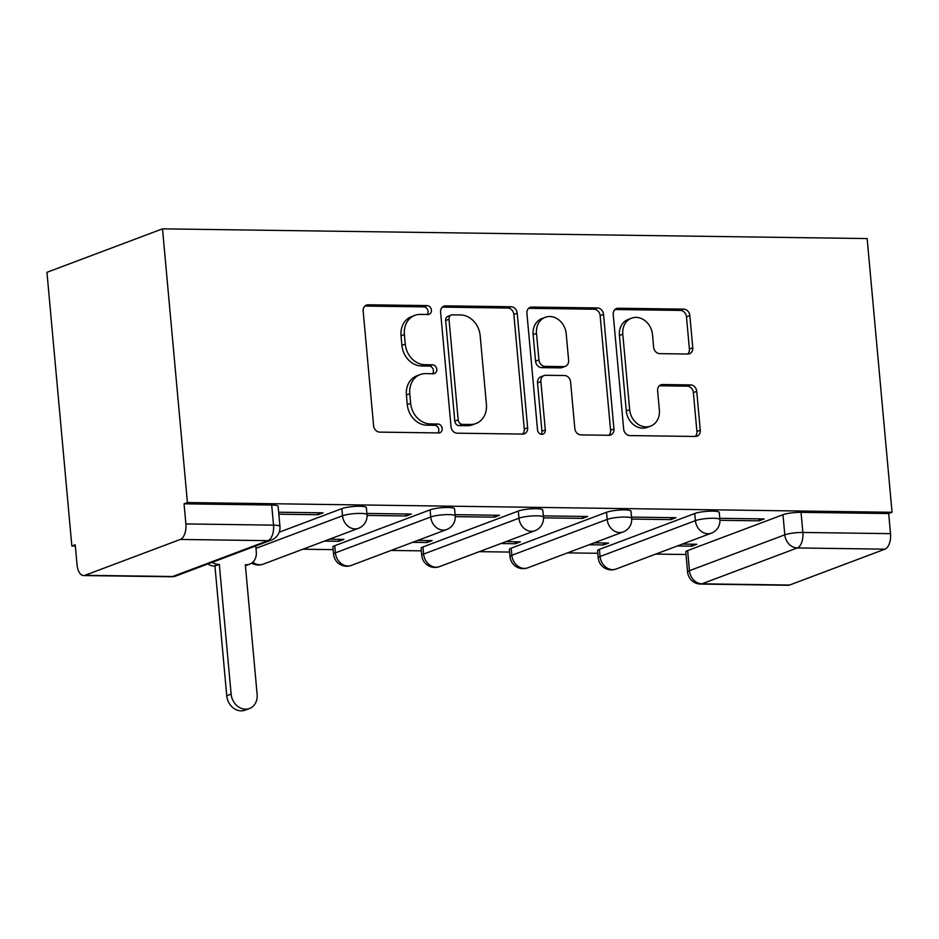 <?xml version="1.0" encoding="UTF-8"?>
<svg xmlns="http://www.w3.org/2000/svg" width="939" height="939" viewBox="0 0 939 939"><rect width="100%" height="100%" fill="white"/><g stroke="black" fill="none" stroke-linecap="round" stroke-linejoin="round"><path stroke-width="1.41" d="M431.412 310.116A4.542 3.803 69.4 0 0 427.116 305.598L368.147 304.788A6.491 5.446 69.4 0 0 366.433 305.081A6.491 5.446 69.4 0 0 363.17 311.079L373.593 425.672A6.491 5.446 69.4 0 0 379.732 432.116L438.713 432.926A4.542 3.803 69.4 0 0 439.898 432.726A4.542 3.803 69.4 0 0 442.187 428.524A4.542 3.803 69.4 0 0 437.891 424.017L430.262 423.912A20.764 17.407 69.4 0 1 410.648 403.289L409.78 393.746A20.764 17.407 69.4 0 1 420.226 374.555A20.764 17.407 69.4 0 1 425.684 373.616L433.325 373.722A4.542 3.803 69.4 0 0 434.511 373.511A4.542 3.803 69.4 0 0 436.799 369.32A4.542 3.803 69.4 0 0 432.503 364.813L424.874 364.708A20.764 17.407 69.4 0 1 405.261 344.085L404.392 334.542A20.764 17.407 69.4 0 1 414.838 315.351A20.764 17.407 69.4 0 1 420.296 314.412L427.926 314.518A4.542 3.803 69.4 0 0 429.123 314.307A4.542 3.803 69.4 0 0 431.412 310.116M427.198 314.506A4.542 3.803 69.4 0 0 428.043 311.384A4.542 3.803 69.4 0 0 423.747 306.865L364.884 306.055M437.973 432.914A4.542 3.803 69.4 0 0 438.818 429.792A4.542 3.803 69.4 0 0 434.522 425.285L426.893 425.179L430.262 423.912M432.586 373.71A4.542 3.803 69.4 0 0 433.431 370.588A4.542 3.803 69.4 0 0 429.135 366.081L421.505 365.975L424.874 364.708M694.754 513.504L599.411 549.374A13.216 2.254 174.8 0 0 597.556 550.724L598.213 557.86A13.216 2.254 -5.2 0 1 600.068 556.51L695.412 520.64A13.216 2.254 -5.2 0 1 710.107 518.316A13.216 2.254 -5.2 0 1 719.884 519.596L719.227 512.459A13.216 2.254 174.8 0 0 709.461 511.18A13.216 2.254 174.8 0 0 694.754 513.504L695.412 520.64A13.216 11.08 -110.6 0 0 707.9 533.763A13.216 11.08 -110.6 0 0 711.375 533.164A13.216 13.216 0 0 0 719.884 519.596M606.535 512.283L511.192 548.153A13.216 2.254 174.8 0 0 509.337 549.503L509.994 556.639A13.216 2.254 -5.2 0 1 511.837 555.289L607.181 519.42A13.216 2.254 -5.2 0 1 621.888 517.096A13.216 2.254 -5.2 0 1 631.665 518.375L631.008 511.239A13.216 2.254 174.8 0 0 621.242 509.959A13.216 2.254 174.8 0 0 606.535 512.283L607.181 519.42A13.216 11.08 -110.6 0 0 619.681 532.542A13.216 11.08 -110.6 0 0 623.156 531.943A13.216 13.216 0 0 0 631.665 518.375M518.316 511.062L422.973 546.932A13.216 2.254 174.8 0 0 421.118 548.294L421.764 555.418A13.216 2.254 -5.2 0 1 423.618 554.069L518.962 518.199A13.216 2.254 -5.2 0 1 533.669 515.875A13.216 2.254 -5.2 0 1 543.435 517.154L542.789 510.03A13.216 2.254 174.8 0 0 533.023 508.738A13.216 2.254 174.8 0 0 518.316 511.062L518.962 518.199A13.216 11.08 -110.6 0 0 531.462 531.333A13.216 11.08 -110.6 0 0 534.925 530.735A13.216 13.216 0 0 0 543.435 517.154M430.097 509.854L334.754 545.712A13.216 2.254 174.8 0 0 332.899 547.073L333.545 554.21A13.216 2.254 -5.2 0 1 335.399 552.848L430.743 516.99A13.216 2.254 -5.2 0 1 445.45 514.654A13.216 2.254 -5.2 0 1 455.215 515.945L454.57 508.809A13.216 2.254 174.8 0 0 444.804 507.529A13.216 2.254 174.8 0 0 430.097 509.854L430.743 516.99A13.216 11.08 -110.6 0 0 443.231 530.112A13.216 11.08 -110.6 0 0 446.706 529.514A13.216 13.216 0 0 0 455.215 515.945M687.794 354.026A6.491 5.446 69.4 0 0 689.496 353.733A6.491 5.446 69.4 0 0 692.771 347.735L689.836 315.586A6.491 5.446 69.4 0 0 683.709 309.142L618.214 308.238A6.491 5.446 69.4 0 0 616.5 308.532A6.491 5.446 69.4 0 0 613.237 314.53L623.672 429.123A6.491 5.446 69.4 0 0 629.799 435.567L695.294 436.471A6.491 5.446 69.4 0 0 697.008 436.177A6.491 5.446 69.4 0 0 700.271 430.179L696.738 391.352A6.491 5.446 69.4 0 0 690.611 384.908L662.57 384.521A6.491 5.446 69.4 0 0 660.868 384.814A6.491 5.446 69.4 0 0 657.605 390.812L659.354 410.061A17.348 14.555 69.4 0 1 650.621 426.106A17.348 14.555 69.4 0 1 629.658 409.65L622.792 334.214A17.348 14.555 69.4 0 1 631.524 318.18A17.348 14.555 69.4 0 1 652.488 334.624L653.638 347.195A6.491 5.446 69.4 0 0 659.765 353.639L687.794 354.026M892.05 512.283L187.413 502.553L162.506 228.846L867.143 238.576L892.05 512.283L888.681 513.551L890.512 533.657A13.216 6.843 90.8 0 1 884.949 549.162L789.605 585.032A13.216 6.843 90.8 0 1 788.244 585.279L700.588 584.07A13.216 6.843 90.8 0 0 701.949 583.823L789.605 585.032M517.213 313.203A6.491 5.446 69.4 0 0 511.074 306.76L445.579 305.856A6.491 5.446 69.4 0 0 443.877 306.149A6.491 5.446 69.4 0 0 440.602 312.147L451.037 426.74A6.491 5.446 69.4 0 0 457.164 433.184L522.671 434.088A6.491 5.446 69.4 0 0 524.373 433.795A6.491 5.446 69.4 0 0 527.636 427.797L517.213 313.203L513.844 314.471A6.491 5.446 69.4 0 0 507.706 308.027L442.316 307.123M531.897 307.053L597.392 307.957A6.491 5.446 69.4 0 1 603.519 314.401L613.953 428.994A6.491 5.446 69.4 0 1 610.69 434.98A6.491 5.446 69.4 0 1 608.977 435.285L580.948 434.898A6.491 5.446 69.4 0 1 574.821 428.454L570.595 381.973A6.491 5.446 69.4 0 0 564.456 375.53L545.864 375.271A6.491 5.446 69.4 0 0 544.162 375.565A6.491 5.446 69.4 0 0 540.887 381.563L545.301 429.945A4.542 3.803 69.4 0 1 543.012 434.147A4.542 3.803 69.4 0 1 537.519 429.839L526.92 313.333A6.491 5.446 69.4 0 1 530.183 307.346A6.491 5.446 69.4 0 1 531.897 307.053L528.716 308.25M687.63 550.583L689.461 570.689A13.216 2.254 -5.2 0 0 687.606 572.051L685.775 551.944A13.216 2.254 -5.2 0 1 687.63 550.583L782.973 514.725L784.804 534.831A13.216 2.254 -5.2 0 1 802.857 532.448L890.512 533.657M84.98 575.302L172.635 576.511L267.979 540.653L180.323 539.444L84.98 575.302A13.216 6.843 -89.2 0 1 83.618 575.548A13.216 6.843 -89.2 0 1 77.057 564.867L75.226 544.761L71.857 546.029L75.343 546.075M302.863 549.221L333.134 549.632M391.082 550.442L421.353 550.853M479.313 551.651L509.572 552.073M567.532 552.871L597.791 553.294M655.751 554.092L686.01 554.503M71.857 546.029L46.95 272.322L162.506 228.846M180.323 539.444A13.216 6.843 -89.2 0 0 185.875 523.927L273.531 525.136A13.216 2.254 -5.2 0 1 279.963 526.474L278.132 506.367A13.216 2.254 -5.2 0 0 271.7 505.029L273.531 525.136A13.216 6.843 -89.2 0 1 267.979 540.653A13.216 11.08 69.4 0 0 271.453 540.042A13.216 13.216 0 0 0 279.963 526.474M187.413 502.553L184.044 503.82L185.875 523.927M278.836 514.196L318.016 514.736L317.84 512.764M318.016 514.736L323.075 512.835L278.66 512.225M324.424 541.11L338.85 541.31L338.674 539.338M338.85 541.31L343.909 539.409L329.483 539.209M367.043 515.417L406.235 515.957L406.059 513.985M406.235 515.957L411.294 514.056L366.879 513.445M412.644 542.319L427.081 542.519L426.893 540.547M427.081 542.519L432.128 540.618L417.702 540.43M455.262 516.638L494.454 517.178L494.278 515.206M494.454 517.178L499.513 515.276L455.098 514.666M500.874 543.54L515.3 543.74L515.112 541.768M515.3 543.74L520.347 541.838L505.921 541.639M543.481 517.859L582.673 518.398L582.497 516.427M582.673 518.398L587.732 516.497L543.329 515.875M589.093 544.761L603.519 544.96L603.331 542.988M603.519 544.96L608.566 543.059L594.141 542.859M631.701 519.067L670.892 519.607L670.716 517.635M670.892 519.607L675.951 517.706L631.548 517.096M279.212 532.202L341.878 508.633L342.524 515.769A13.216 2.254 -5.2 0 1 357.231 513.445A13.216 2.254 -5.2 0 1 366.996 514.725L366.351 507.588A13.216 2.254 174.8 0 0 356.585 506.309A13.216 2.254 174.8 0 0 341.878 508.633M677.312 545.982L691.738 546.181L691.562 544.209M719.92 520.288L759.123 520.828L764.17 518.927L719.767 518.316M691.738 546.181L696.785 544.28L682.36 544.08M759.123 520.828L758.935 518.856M888.681 513.551L801.026 512.342A13.216 2.254 174.8 0 0 782.973 514.725M184.044 503.82L271.7 505.029M414.838 315.351L411.47 316.619A20.764 17.407 69.4 0 0 401.023 335.798L404.392 334.542M421.505 365.975A20.764 17.407 69.4 0 1 401.892 345.352L401.023 335.798M420.226 374.555L416.857 375.823A20.764 17.407 69.4 0 0 406.411 395.014L409.78 393.746M426.893 425.179A20.764 17.407 69.4 0 1 407.28 404.556L406.411 395.014M522.553 434.088A6.491 5.446 69.4 0 0 524.267 429.064L513.844 314.471M452.492 314.858A4.542 3.803 69.4 0 0 451.295 315.058A4.542 3.803 69.4 0 0 449.018 319.26L458.173 419.85A4.542 3.803 69.4 0 0 462.458 424.358L470.509 424.463A20.764 17.407 69.4 0 0 475.967 423.524A20.764 17.407 69.4 0 0 486.414 404.345L480.158 335.587A20.764 17.407 69.4 0 0 460.544 314.964L452.492 314.858M451.295 315.058L447.926 316.326A4.542 3.803 69.4 0 0 445.649 320.528L449.018 319.26M475.967 423.524L472.599 424.792A20.764 17.407 69.4 0 1 467.141 425.731L459.089 425.625A4.542 3.803 69.4 0 1 454.805 421.118L445.649 320.528M528.634 308.321L594.023 309.224L597.392 307.957M608.871 435.273A6.491 5.446 69.4 0 0 610.585 430.262L600.15 315.668A6.491 5.446 69.4 0 0 594.023 309.224M544.162 375.565L540.794 376.832A6.491 5.446 69.4 0 0 537.519 382.83L541.932 431.212L545.301 429.945M541.134 434.276A4.542 3.803 69.4 0 0 541.932 431.212M566.205 333.756A17.348 14.555 69.4 0 0 545.242 317.3A17.348 14.555 69.4 0 0 536.509 333.345L538.927 359.919A6.491 5.446 69.4 0 0 545.054 366.363L563.646 366.621A6.491 5.446 69.4 0 0 565.348 366.327A6.491 5.446 69.4 0 0 568.623 360.33L566.205 333.756M545.242 317.3L541.873 318.567A17.348 14.555 69.4 0 0 533.129 334.613L536.509 333.345M565.348 366.327L561.98 367.595A6.491 5.446 69.4 0 1 560.278 367.888L541.686 367.63A6.491 5.446 69.4 0 1 535.559 361.186L533.129 334.613M631.524 318.18L628.156 319.448A17.348 14.555 69.4 0 0 619.423 335.481L622.792 334.214M650.621 426.106L647.241 427.374A17.348 14.555 69.4 0 1 626.29 410.918L619.423 335.481M695.189 436.471A6.491 5.446 69.4 0 0 696.902 431.447L693.369 392.619A6.491 5.446 69.4 0 0 687.231 386.175L659.319 385.788M687.688 354.026A6.491 5.446 69.4 0 0 689.402 349.003L686.468 316.854A6.491 5.446 69.4 0 0 680.341 310.41L614.951 309.506M212.284 562.308A13.216 11.08 69.4 0 0 218.47 564.362L219.315 564.374L231.123 694.097A15.2 12.747 69.4 0 0 249.481 708.499A15.2 12.747 69.4 0 0 257.133 694.449L245.325 564.738L246.182 564.75A13.216 11.08 69.4 0 0 249.657 564.151A13.216 11.08 69.4 0 0 256.312 551.932L255.76 545.946M249.481 708.499L245.102 710.154A15.2 12.747 -110.6 0 1 226.745 695.74L214.937 566.017L214.092 566.006A13.216 11.08 -110.6 0 1 207.906 563.952M214.937 566.017L219.315 564.374M423.747 306.865L427.116 305.598M434.522 425.285L437.891 424.017M429.135 366.081L432.503 364.813M599.411 549.374L600.068 556.51A13.216 11.08 69.4 0 0 612.557 569.633A13.216 11.08 -110.6 0 0 616.031 569.034L711.375 533.164M511.192 548.153L511.837 555.289A13.216 11.08 69.4 0 0 524.338 568.412A13.216 11.08 -110.6 0 0 527.812 567.813L623.156 531.943M422.973 546.932L423.618 554.069A13.216 11.08 69.4 0 0 436.107 567.203A13.216 11.08 -110.6 0 0 439.581 566.593L534.925 530.735M334.754 545.712L335.399 552.848A13.216 11.08 69.4 0 0 347.888 565.982A13.216 11.08 -110.6 0 0 351.362 565.384L446.706 529.514M689.461 570.689L784.804 534.831A13.216 11.08 -110.6 0 0 797.293 547.953L701.949 583.823A13.216 11.08 -110.6 0 1 689.461 570.689M884.949 549.162L797.293 547.953A13.216 6.843 -89.2 0 0 802.857 532.448L801.026 512.342M255.983 548.329L342.524 515.769A13.216 11.08 -110.6 0 0 355.012 528.892A13.216 11.08 -110.6 0 0 358.487 528.293A13.216 13.216 0 0 0 366.996 514.725M358.487 528.293L263.143 564.163A13.216 11.08 -110.6 0 1 259.669 564.762A13.216 11.08 69.4 0 1 252.791 562.191M176.109 575.912A13.216 11.08 69.4 0 1 172.635 576.511A13.216 6.843 90.8 0 1 171.274 576.757A13.216 13.216 0 0 0 176.109 575.912L271.453 540.042M401.892 345.352L405.261 344.085M407.28 404.556L410.648 403.289M364.966 305.985L368.147 304.788M524.267 429.064L527.636 427.797M442.398 307.053L445.579 305.856M507.706 308.027L511.074 306.76M454.805 421.118L458.173 419.85M459.089 425.625L462.458 424.358M467.141 425.731L470.509 424.463M600.15 315.668L603.519 314.401M610.585 430.262L613.953 428.994M537.519 382.83L540.887 381.563M535.559 361.186L538.927 359.919M541.686 367.63L545.054 366.363M560.278 367.888L563.646 366.621M626.29 410.918L629.658 409.65M659.389 385.718L662.57 384.521M687.231 386.175L690.611 384.908M693.369 392.619L696.738 391.352M696.902 431.447L700.271 430.179M615.033 309.436L618.214 308.238M680.341 310.41L683.709 309.142M686.468 316.854L689.836 315.586M689.402 349.003L692.771 347.735M245.361 565.055L246.182 564.75M214.092 566.006L218.47 564.362M226.745 695.74L231.123 694.097M251.652 563.107A13.216 13.216 0 0 0 263.143 564.163M333.545 554.21A13.216 13.216 0 0 0 351.362 565.384M421.764 555.418A13.216 13.216 0 0 0 439.581 566.593M509.994 556.639A13.216 13.216 0 0 0 527.812 567.813M598.213 557.86A13.216 13.216 0 0 0 616.031 569.034M687.606 572.051A13.216 13.216 0 0 0 700.588 584.07M83.618 575.548L171.274 576.757M245.419 565.736L249.657 564.151"/></g></svg>
